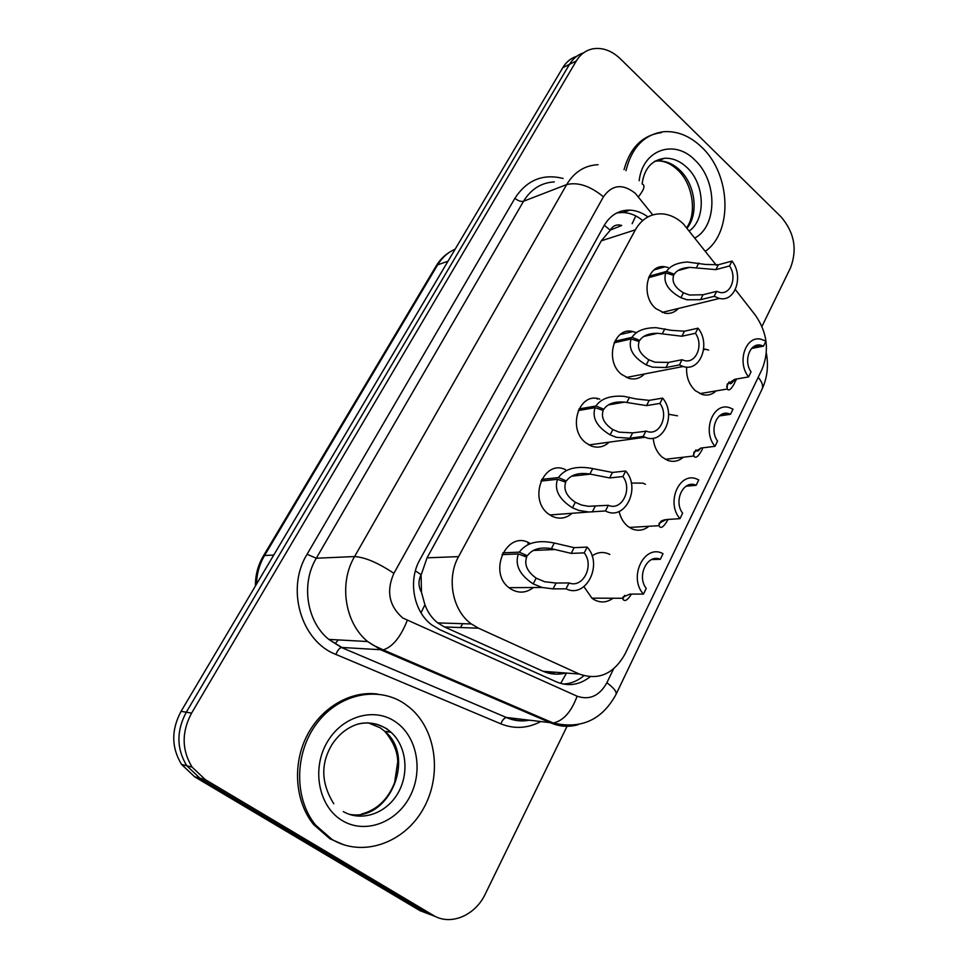 <?xml version="1.0" encoding="UTF-8"?>
<svg xmlns="http://www.w3.org/2000/svg" width="968" height="968" viewBox="0 0 968 968"><rect width="100%" height="100%" fill="white"/><g stroke="black" fill="none" stroke-linecap="round" stroke-linejoin="round"><path stroke-width="1.45" d="M683.251 457.223C678.629 461.252 673.45 462.305 667.739 460.405L662.233 457.186C656.933 452.492 653.92 446.163 653.219 438.177M648.923 526.277C643.575 530.549 637.803 531.347 631.596 528.685L627.821 526.326C623.44 522.708 620.536 517.759 619.121 511.479M613.022 598.236C606.888 602.677 600.511 603.112 593.892 599.543L592.005 598.272L583.934 586.681M716.163 390.878C712.158 394.629 707.56 395.851 702.357 394.581L695.339 390.697C688.974 384.611 686.082 376.733 686.663 367.066M644.519 373.963C640.078 378.391 634.863 379.867 628.885 378.391L621.492 374.362C604.177 360.882 613.676 326.156 632.939 331.588L635.661 332.423M609.138 442.17C603.911 447.034 597.958 448.317 591.279 446.018L585.773 442.787C566.837 428.751 579.166 391.229 599.821 399.155M572.161 513.282C566.014 518.545 559.274 519.514 551.966 516.186L548.578 514.044C527.79 499.355 543.653 458.747 565.542 469.686M533.404 587.528C526.217 593.082 518.715 593.59 510.91 589.052L509.809 588.29C486.952 572.887 507.087 528.927 529.956 543.411M678.447 308.453C674.66 312.47 670.122 314.043 664.822 313.196L655.832 308.586C639.921 295.603 647.156 263.356 665.016 266.805L667.92 267.458M716.296 265.184L683.226 223.729C676.753 217.727 669.699 214.436 662.051 213.855C650.653 213.468 641.748 218.804 635.359 229.839L458.578 556.612C446.26 578.259 452.431 610.602 471.356 623.961L478.494 628.184L579.288 674.03C598.599 680.722 613.894 673.958 625.183 653.715L762.022 369.365C769.548 350.646 767.358 332.617 755.439 315.29L735.341 289.565M421.467 592.319L421.104 574.714C418.164 580.679 418.285 586.548 421.467 592.319L424.916 604.77C427.747 612.321 432.018 618.358 437.717 622.908L444.506 626.974L543.217 671.332C549.909 674.212 557.036 674.89 564.622 673.329M610.191 230.106L621.734 225.483C616.834 224.031 612.986 225.568 610.191 230.106L604.274 225.266M597.316 399.106L596.627 398.465M609.876 230.686L601.285 240.826L427.045 557.834L421.491 574M668.585 414.256L677.552 415.816M631.293 483.044L643.006 483.141L645.402 484.327M592.053 555.886C597.788 551.954 603.729 551.47 609.84 554.422M703.712 348.891L708.636 350.065M567.429 725.504L485.343 893.9C475.276 915.583 450.495 926.122 433.119 915.244L205.264 779.603L199.88 778.163L186.788 765.761C176.478 748.76 176.309 730.913 186.292 712.218L569.511 64.324C572.995 58.564 577.654 54.752 583.51 52.877C577.654 54.752 572.995 58.564 569.511 64.324L186.292 712.218C176.309 730.913 176.478 748.76 186.788 765.761L199.88 778.163L426.537 912.969L199.88 778.163L194.592 776.76L181.573 764.442C171.324 747.562 171.167 729.848 181.089 711.311L562.783 67.687C566.244 61.964 570.89 58.165 576.71 56.289M435.539 916.551L420.051 910.706L194.592 776.76M460.574 627.542L462.619 623.682M528.395 542.637L527.935 543.52M528.153 543.508L529.436 543.133M647.931 216.905C642.22 212.706 636.206 210.443 629.878 210.129C618.842 209.983 610.227 215.174 604.032 225.713L419.93 559.601C407.782 580.582 413.566 611.837 432.006 625.086L439.581 629.575L556.491 681.895C568.361 686.723 579.566 685.029 590.105 676.813M616.834 212.936L623.029 212.476C629.902 212.815 636.387 215.428 642.45 220.305M205.264 779.603L192.088 767.104C181.706 749.97 181.536 731.977 191.567 713.138L576.323 60.936C580.292 54.402 585.688 50.384 592.537 48.884C602.338 47.202 611.619 50.517 620.403 58.842L781.007 216.808C794.329 232.381 797.499 249.369 790.529 267.797L761.961 326.41M583.861 675.712C577.642 680.964 570.745 683.747 563.17 684.037M649.189 276.219L666.589 271.391C670.11 265.837 677.019 262.715 687.316 262.013L705.236 264.421L718.353 264.772L731.99 261.07C743.944 275.965 735.293 302.367 719.514 298.447L714.13 296.329L700.554 299.681L687.062 299.79L680.915 297.696C667.896 290.448 662.85 282.184 665.79 272.916L648.548 277.695M665.79 272.916L673.668 275.384C671.586 281.748 674.829 287.556 683.432 292.82L689.506 295.022L703.07 294.744L716.659 291.356L719.756 292.409C730.828 295.071 737.362 277.126 729.509 265.97L715.884 269.624L689.652 267.362C682.041 267.821 676.91 270.12 674.26 274.259L672.034 274.864M666.589 271.391L674.26 274.259M714.13 296.329L716.659 291.356M729.509 265.97L731.99 261.07M734.881 379.299L734.785 382.687C731.421 389.184 728.904 391.302 727.222 389.027L727.174 384.151L734.809 379.311L748.615 376.903C736.382 362.117 745.904 334.71 761.429 339.357L765.906 341.184L763.51 346.145L761.211 345.31L753.382 346.871M748.615 376.903L751.059 371.857C743.013 360.653 750.248 341.994 761.211 345.31M751.555 348.492L763.51 346.145M735.499 379.19L735.535 381.15L734.833 381.271M726.617 386.91L729.025 381.985L729.376 383.013C730.441 384.611 732.11 383.401 734.373 379.396M736.491 379.02L735.535 381.15M625.981 170.671C631.741 147.378 644.313 134.395 663.685 131.708C677.334 130.813 690.002 135.968 701.715 147.184C730.913 174.3 733.103 231.824 705.418 251.256M624.045 169.666C630.156 147.523 642.583 135.181 661.301 132.664M614.765 341.281L631.983 337.348C636.194 330.923 644.228 327.704 656.098 327.692L671.369 330.33L684.485 331.201L698.013 328.188C711.056 343.834 700.215 372.329 683.154 366.497L679.415 364.912L665.948 367.537L652.444 367.15L646.237 364.888C633.072 357.252 628.05 348.601 631.148 338.945L614.075 342.817M631.148 338.945L639.134 341.559C636.932 348.19 640.175 354.276 648.85 359.818L654.985 362.189L668.573 362.407L682.041 359.721L683.916 360.411C695.895 364.428 704.002 345.056 695.423 333.282L681.908 336.235L657.647 333.294C648.899 333.222 642.933 335.594 639.751 340.385L637.259 340.942M631.983 337.348L639.751 340.385M679.415 364.912L682.041 359.721M695.423 333.282L698.013 328.188M578.949 408.944L595.949 406.015C601.055 398.55 610.397 395.319 623.961 396.336L636.097 398.949L649.213 400.365L662.608 398.102C676.922 414.606 663.346 445.461 645.051 437.233L643.224 436.386L629.902 438.238L616.386 437.306L610.118 434.862C596.82 426.803 591.811 417.74 595.078 407.673L578.211 410.565M595.078 407.673L603.185 410.444C600.862 417.365 604.08 423.742 612.841 429.586L619.036 432.139L632.636 432.877L646.406 431.159C659.269 436.846 669.336 415.877 659.922 403.414L646.527 405.616L624.59 402.131C614.62 401.309 607.686 403.668 603.826 409.234L601.007 409.706M595.949 406.015L603.826 409.234M643.224 436.386L645.958 430.978M659.922 403.414L662.608 398.102M541.656 479.414L558.415 477.563C564.695 468.899 575.476 465.789 590.758 468.209L612.454 472.457L625.691 471.005C641.312 488.308 624.808 521.571 605.46 510.959L588.883 512.011L578.803 510.426L572.463 507.801C559.032 499.294 554.059 489.796 557.507 479.281L540.87 481.096M557.507 479.281L565.723 482.233C563.267 489.445 566.462 496.136 575.307 502.295L581.562 505.054L588.387 506.3L608.327 505.308C621.771 511.346 632.818 489.227 622.884 476.546L609.659 477.938L589.887 474.042C578.84 472.324 571.011 474.635 566.389 480.963L563.146 481.314M558.415 477.563L566.389 480.963M605.46 510.959L608.327 505.308M622.884 476.546L625.691 471.005M502.803 552.837L519.284 552.159C526.374 542.661 538.039 539.624 554.289 543.024L574.109 547.658L587.165 547.101C603.354 564.308 586.136 599.023 566.038 588.822L553.079 588.883L542.153 587.479L533.199 583.885C519.622 574.907 514.673 564.925 518.34 553.95L501.956 554.604M518.34 553.95L526.665 557.096C524.063 564.622 527.233 571.64 536.163 578.138L544.621 581.732L556.056 583.051L569.027 582.93C583.002 588.641 594.521 565.542 584.236 552.885L571.193 553.381L551.373 548.662C540.144 546.799 532.134 549.171 527.354 555.765L523.519 555.91M519.284 552.159L527.354 555.765M566.038 588.822L569.027 582.93M584.236 552.885L587.165 547.101M702.381 447.869L702.393 449.152C698.485 456.606 695.617 458.892 693.802 456.001L693.838 452.262L701.292 448.002L715.001 446.333C701.691 430.845 713.416 401.357 730.017 407.843L733.006 409.149L730.513 414.304L720.277 415.187M715.001 446.333L717.554 441.081C708.794 429.296 717.615 409.222 729.352 413.856M719.297 415.95L730.513 414.304M696.004 449.914L696.077 450.096C696.96 451.862 698.472 451.197 700.626 448.099M668.101 519.429C663.77 527.124 660.72 529.206 658.942 525.684L659.135 523.168L666.395 519.538L679.984 518.666C665.452 502.392 679.838 470.605 697.456 479.317L698.739 479.922L696.137 485.295C683.71 479.257 673.123 500.831 682.634 513.197L679.984 518.666M686.022 486.226L696.137 485.295M661.834 520.711L665.149 519.671M631.499 594.098C627.409 600.39 624.529 602.035 622.86 599.035L622.981 597.038L630.023 594.098L643.466 594.098C627.833 577.267 644.591 543.326 663.032 553.684L660.321 559.298C647.423 553.527 636.375 576.045 646.237 588.387L643.466 594.098M651.706 559.552L660.321 559.298M331.964 839.401L315.665 825.159C293.74 798.527 294.466 752.547 317.008 723.156C339.332 693.548 378.077 685.78 404.467 703.663L409.827 707.693C436.435 729.86 442.412 775.55 423.113 809.175C404.176 843.019 362.528 857.89 331.964 839.401M344.233 844.967L329.931 838.784L313.656 824.579C295.095 801.855 292.239 764.78 306.771 736.079C321.255 707.318 350.815 690.402 377.701 694.08M420.995 612.817L424.916 604.77M632.14 223.693L635.807 215.937M560.678 683.432L566.486 673.075M421.104 574.714L415.393 570.817M601.285 240.826L635.359 229.839M543.217 671.332L579.288 674.03M444.506 626.974L478.494 628.184M427.045 557.834L458.578 556.612M553.442 673.994L554.349 672.167M515.436 707.705L516.731 707.318M255.431 585.955C255.322 575.149 257.96 565.179 263.32 556.043L264.567 555.511C259.436 564.247 256.738 573.806 256.484 584.176M455.154 249.175C447.918 252.333 442.086 257.548 437.669 264.845L436.084 266.067C439.823 259.86 444.663 255.007 450.616 251.523M448.027 261.178L437.669 264.845L264.567 555.511L273.75 555.051M181.089 711.311L191.567 713.138M562.783 67.687L576.323 60.936M549.727 671.816L552.909 673.934M652.759 214.908L635.25 193.273C622.702 183.46 612.091 184.634 603.439 196.782L393.891 573.322C386.075 591.145 389.051 606.053 402.809 618.032L577.11 696.198C589.548 700.421 599.47 695.931 606.875 682.742L613.555 668.888M578.332 724.621C569.075 727.283 559.964 726.738 550.974 722.987L381.198 650.012L367.634 641.542C344.753 622.896 338.655 583.28 354.591 556.552L566.667 184.585C574.242 171.989 584.696 165.371 598.03 164.705M540.471 721.68C527.487 728.456 514.298 729.194 500.892 723.87L335.896 654.428C300.975 641.179 285.657 588.617 307.086 554.265L514.903 198.307C518.11 200.872 521.002 201.852 523.567 201.235L566.667 184.585C577.896 181.863 590.153 185.929 603.439 196.782M393.891 573.322C378.125 562.819 365.033 557.229 354.591 556.552L316.294 558.234C300.806 583.764 306.626 621.553 328.781 639.388L341.91 647.471L383.231 649.879C392.597 646.926 400.607 637.138 407.226 620.536M514.903 198.307C526.798 180.06 542.854 173.441 563.086 178.451M554.301 181.911C541.257 182.649 531.009 189.087 523.567 201.235L316.294 558.234L307.086 554.265M433.119 915.244L426.537 912.969M335.896 654.428C337.481 650.484 339.344 648.185 341.486 647.507L328.781 639.388L367.634 641.542L373.103 645.16L383.231 649.879L553.224 723.011L506.954 717.53C514.044 720.482 521.328 721.39 528.782 720.24M529.024 720.265C521.171 721.668 513.657 720.749 506.47 717.518L341.486 647.507L506.47 717.518C504.159 718.026 502.295 720.144 500.892 723.87M538.281 717.53L539.382 717.058M606.875 682.742C613.773 687.897 616.846 691.757 616.071 694.31C602.169 719.914 581.211 729.473 553.224 723.011C563.352 720.833 571.314 711.904 577.11 696.198M758.186 377.326C762.106 381.9 763.413 385.809 762.106 389.051C767.273 377.822 768.677 365.795 766.329 352.993M638.444 196.758C644.216 189.498 645.462 185.251 642.183 184.029M518.086 708.854L520.893 709.108M561.948 673.801L562.456 672.772M335.69 642.97L338.268 639.909M715.884 269.624L718.353 264.772M696.331 267.833L698.799 263.042M680.915 297.696L683.432 292.82M700.554 299.681L703.07 294.744M654.586 161.341L664.689 158.268C672.651 157.941 680.08 161.027 686.953 167.512C704.837 183.823 706.265 218.986 689.434 230.82M639.183 180.701C642.583 149.629 674.394 138.69 694.855 160.035C717.457 180.701 717.651 225.774 694.988 237.922M654.634 161.317L657.587 160.942C665.524 160.603 672.929 163.665 679.79 170.114C695.218 184.331 698.957 213.408 687.22 228M681.908 336.235L684.485 331.201M662.281 333.803L664.847 328.83M646.237 364.888L648.85 359.818M665.948 367.537L668.573 362.407M646.527 405.616L649.213 400.365M626.828 402.482L629.502 397.304M610.118 434.862L612.841 429.586M629.902 438.238L632.636 432.877M609.659 477.938L612.454 472.457M589.887 474.042L592.682 468.645M572.463 507.801L575.307 502.295M592.307 511.951L595.163 506.373M571.193 553.381L574.109 547.658M551.373 548.662L554.289 543.024M533.199 583.885L536.163 578.138M553.079 588.883L556.056 583.051M695.69 450.132L693.415 454.791M660.89 521.268L658.857 525.442M624.638 595.393L622.86 599.035M357.398 724.233C367.913 721.62 377.605 723.12 386.486 728.759L391.06 732.292C406.56 746.159 409.549 773.638 397.715 793.554C386.063 813.592 361.439 822.122 343.289 811.583M342.079 820.465C319.029 806.78 311.551 770.068 326.482 743.436C341.075 716.586 373.333 706.858 394.968 721.462C416.821 735.68 423.706 770.262 409.984 796.398C396.59 822.715 364.924 834.561 342.079 820.465M367.852 722.721L380.206 727.791L384.756 731.3C416.542 756.879 389.039 822.776 348.94 814.209M437.717 622.908L471.356 623.961M665.016 266.805L654.162 269.878M632.939 331.588L620.077 334.589M705.902 349.194L703.627 349.666M263.32 556.043L436.084 266.067M181.573 764.442L192.088 767.104M623.029 212.476L629.878 210.129M616.071 694.31L762.106 389.051M519.937 709.641L522.139 709.641M558.814 674.103L559.577 672.554M719.514 298.447L662.088 312.434M689.652 267.362L677.903 270.604M727.222 389.027L699.791 393.637M686.796 227.504C697.19 213.117 692.592 183.69 678.048 170.295C671.32 163.894 664.496 160.773 657.587 160.942L664.689 158.268C651.706 160.059 644.18 168.613 642.111 183.932M683.154 366.497L626.344 377.472M657.647 333.294L643.732 336.44M645.051 437.233L588.955 444.941M624.59 402.131L608.231 404.939M588.883 512.011L549.86 514.964M590.359 474.139L571.398 476.232M542.153 587.479L509.011 587.673M554.918 549.534L533.223 550.453M693.802 456.001L665.331 459.304M658.942 525.684L629.357 527.439M622.678 598.272L591.835 598.151M315.665 825.159L313.656 824.579M333.791 803.755C321.001 783.269 320.481 763.413 332.23 744.186C339.006 734.119 347.476 727.452 357.603 724.173C367.017 721.583 376.758 723.12 386.801 728.783L391.06 732.292L384.756 731.3C393.298 741.536 397.618 751.725 397.727 761.828L394.641 782.567C387.986 799.459 376.939 809.962 361.488 814.076"/></g></svg>
